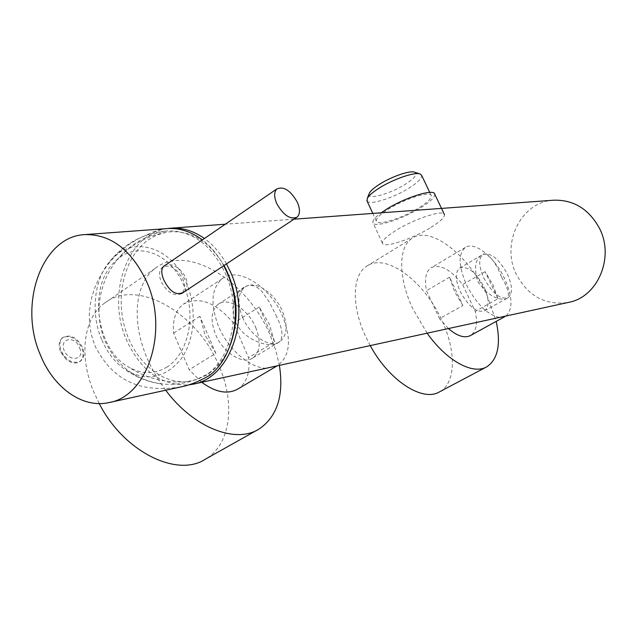 <?xml version="1.0" encoding="UTF-8"?>
<svg xmlns="http://www.w3.org/2000/svg" width="637" height="637" viewBox="0 0 637 637"><rect width="100%" height="100%" fill="white"/><g stroke="black" fill="none" stroke-linecap="round" stroke-linejoin="round"><path stroke-width="0.48" stroke-dasharray="3.19 2.39" d="M167.396 228.564C127.352 233.158 106.037 294.501 126.484 339.991C140.697 370.798 161.352 385.775 188.448 384.923M226.469 263.885C220.498 253.255 213.148 244.791 204.429 238.485M553.728 200.193C520.899 201.515 500.483 243.955 516.583 274.826C528.36 296.38 545.606 305.585 568.323 302.44M275.853 315.036C284.221 331.399 283.951 341.185 275.025 344.378C263.933 346.592 242.578 338.199 235.467 321.781L233.349 314.829L232.911 307.814L234.018 301.19L236.438 295.281L239.918 290.432L244.162 286.992L248.788 285.336L253.415 285.639L257.802 287.773L261.895 291.443L269.34 302.073L275.853 315.036M501.693 277.31C509.035 290.01 510.364 297.296 505.674 299.159C495.817 300.019 486.461 294.079 477.615 281.331C473.45 266.377 475.632 257.205 484.176 253.813C490.402 255.461 496.239 263.296 501.693 277.31M166.639 367.254C188.448 354.053 196.841 314.821 183.663 284.811C170.812 254.593 140.618 242.235 120.067 257.197L113.259 263.248C88.129 288.887 96.713 349.036 128.021 366.697C141.175 374.405 154.05 374.596 166.639 367.254M230.459 344.529C224.972 358.4 216.883 368.64 206.205 375.249L197.064 379.525L187.413 381.595C160.516 384.23 133.515 359.961 124.557 326.797C115.44 293.689 125.354 256.01 148.222 239.886L156.829 235.061L166.098 232.242C189.157 229.105 208.482 240.173 224.073 265.47M180.717 386.946C145.419 392.36 114.596 384.971 94.746 345.381L91.147 334.114L89.522 323.739L89.307 314.001L90.231 304.773L92.118 295.974L94.873 287.558L98.44 279.5L102.812 271.792L107.979 264.419L113.983 257.404L120.903 250.771L128.873 244.568L138.086 238.875L152.689 232.083L159.154 229.893L167.213 228.579M184.459 291.69C187.517 288.043 187.915 283.226 185.654 277.238C180.032 267.747 173.415 263.638 165.803 264.904M79.561 347.913C85.533 359.642 69.433 362.764 64.122 350.493C59.153 337.921 75.389 335.245 79.561 347.913M223.754 265.677C217.997 255.023 210.863 246.431 202.343 239.91M209.629 375.344L208.729 373.234C193.25 382.447 177.014 385.934 160.03 383.697C134.415 379.341 115.982 364.929 104.723 340.461C96.434 318.994 97.174 297.431 106.952 275.765C116.595 256.783 130.88 243.493 149.822 235.889L148.954 233.859M208.729 373.234C233.15 354.546 241.248 308.109 225.387 273.377C211.285 244.544 191.912 230.371 167.26 230.873L158.31 232.473L149.822 235.889M101.625 339.449C90.494 313.332 93.926 279.603 109.93 261.226C130.537 235.069 170.979 245.245 186.386 283.003C197.239 308.037 194.874 340.047 181.019 359.045C164.872 378.322 146.335 381.897 125.417 369.755C115.162 362.787 107.231 352.691 101.625 339.449M181.497 293.649C174.116 296.683 167.34 292.686 161.177 281.665C158.661 275.152 159.059 270.351 162.363 267.253C169.808 264.06 176.624 267.994 182.819 279.062C185.399 285.639 184.977 290.488 181.553 293.609M62.315 337.897C58.915 340.962 58.301 345.477 60.467 351.441L65.89 359.077C71.129 363.313 75.795 364.141 79.872 361.553C83.383 358.464 84.028 353.901 81.807 347.874C76.249 337.849 69.751 334.521 62.315 337.897L63.023 337.403C59.631 340.469 59.018 344.991 61.184 350.955C66.75 360.972 73.215 364.348 80.596 361.075C84.1 357.986 84.745 353.424 82.523 347.388C76.958 337.363 70.46 334.035 63.023 337.403M255.66 327.37C261.25 341.543 260.318 351.735 252.849 357.946C243.111 365.2 223.109 352.874 215.545 334.417C210.178 320.451 211.022 310.418 218.093 304.335C228.062 296.563 248.088 309.144 255.66 327.37M242.625 317.441C250.397 336.121 270.399 348.805 279.946 341.647C287.247 335.508 288.035 325.268 282.287 310.936C274.523 292.502 254.505 279.547 244.727 287.215C237.808 293.227 237.107 303.3 242.625 317.441M484.184 287.199C489.256 298.896 489.399 306.763 484.606 310.8C476.643 313.022 468.498 306.564 460.145 291.42C455.176 279.786 455.017 271.991 459.675 268.034C467.709 265.733 475.879 272.118 484.184 287.199M483.754 277.891C492.218 293.187 500.348 299.788 508.151 297.678C512.809 293.697 512.538 285.814 507.355 274.014C498.938 258.781 490.793 252.26 482.918 254.442C478.395 258.335 478.674 266.147 483.754 277.891M266.21 368.25C249.887 368.051 228.237 349.402 218.69 326.693C210.075 304.303 211.253 288.298 222.241 278.688C238.142 266.099 270.176 286.698 282.454 315.92C291.65 338.828 290.249 355.255 278.258 365.192L277.111 365.869M215.847 353.312L205.154 335.229L199.891 316.302L215.847 353.312L189.197 369.739L173.614 333.183C172.452 319.734 175.653 310.084 183.225 304.247C199.023 295.934 215.792 302.225 233.524 323.11L248.565 357.644C250.317 372.247 246.845 382.638 238.166 388.833M201.706 382.296L189.197 369.739M274.587 341.95L259.203 307.018L269.268 324.018L274.587 341.95L248.565 357.644M259.203 307.018L233.524 323.11M199.891 316.302L173.614 333.183M499.408 317.449C487.401 314.853 476.404 303.976 466.443 284.819C458.449 266.147 458.075 253.693 465.328 247.467C474.565 240.905 494.646 257.101 504.488 278.385C512.61 296.778 513.08 309.327 505.897 316.032M462.884 305.505L454.619 291.611L449.579 277.222L462.884 305.505L439.538 318.707L426.479 290.695C424.258 279.181 425.803 271.537 431.106 267.771C440.175 263.79 450.678 269.411 462.621 284.62L475.274 311.421C477.869 323.516 476.285 331.535 470.536 335.492M448.416 328.557L439.538 318.707M498.007 298.705L485.131 271.665L493.006 284.898L498.007 298.705L475.274 311.421M485.131 271.665L462.621 284.62M449.579 277.222L426.479 290.695M369.046 193.966C366.801 200.504 391.094 193.68 406.095 183.751C414.91 177.866 417.768 174.02 414.663 172.229M367.095 201.085C369.444 205.671 394.558 197.581 410.093 187.405C418.183 182.126 422.044 178.113 421.67 175.366M419.528 207.447C427.69 202.24 431.615 198.346 431.321 195.75C430.946 190.487 404.129 198.935 387.638 209.684C379.771 214.804 376.005 218.587 376.348 221.039C376.969 226.302 403.205 217.934 419.528 207.447M434.737 194.142C435.063 197.064 430.628 201.459 421.439 207.32C403.094 219.088 373.632 228.492 372.908 222.576C372.502 220.442 375.257 217.185 381.181 212.814M430.923 227.441C440.191 221.66 444.698 217.392 444.459 214.645C444.228 209.071 414.05 218.865 395.346 230.801C386.444 236.462 382.144 240.587 382.447 243.167C382.996 248.725 412.426 239.042 430.923 227.441M427.108 333.199L412.657 308.451C397.942 277.206 398.316 246.75 412.043 238.365C430.485 225.148 468.665 255.19 486.756 294.684L496.199 321.39M412.043 238.365L366.713 266.17C385.998 252.459 424.346 281.267 441.759 320.085C456.299 350.541 456.108 383.06 439.657 391.787M370.224 345.588L365.32 335.834C351.146 305.211 352.396 274.921 366.713 266.17M165.692 390.218C158.072 380.106 151.829 369.301 146.964 357.803C130.927 320.419 135.307 282.963 155.086 268.48C186.729 242.832 247.642 280.981 270.056 334.943L275.733 350.167L279.388 365.375M155.086 268.48L104.134 303.435C136.788 277.175 197.693 313.181 219.048 365.972C235.507 403.149 230.897 444.236 205.647 459.014M99.229 403.579L93.703 391.795C78.423 355.39 83.758 318.317 104.134 303.435M193.401 384.111L192.987 384.199M294.007 219.184L225.307 224.208M166.098 232.242C151.917 235.053 139.017 240.85 127.424 249.632L113.259 263.248M187.413 381.595C165.954 383.426 146.152 378.458 128.021 366.697M108.863 402.6L109.285 402.512M109.922 261.234C124.876 243.103 143.986 232.983 167.26 230.873M160.03 383.697C147.418 381.77 135.88 377.12 125.417 369.755M163.231 266.664L162.363 267.253M297.073 217.153L296.42 217.591M60.826 352.269L65.89 359.077M79.872 361.553L80.596 361.075M252.849 357.946L279.946 341.647M218.093 304.335L244.727 287.215M484.606 310.8L508.151 297.678M459.675 268.034L482.918 254.442M278.258 365.192L277.023 365.917M222.241 278.688L183.225 304.247M465.328 247.467L431.106 267.771M431.321 195.75L429.736 192.406M376.348 221.039L372.812 213.419M382.447 243.167L372.908 222.576M486.811 366.793L486.142 367.151M259.315 428.884L257.26 430.039"/><path stroke-width="0.96" d="M188.448 384.923L192.987 384.199C230.435 378.251 251.758 317.345 230.395 271.816L226.469 263.885M204.429 238.485C193.6 230.873 182.365 227.441 170.724 228.197L167.396 228.564M193.401 384.111L568.323 302.44C597.673 297.375 614.888 257.268 599.298 228.014C588.715 208.952 573.523 199.676 553.728 200.193L294.007 219.184M224.073 265.47C237.529 291.467 239.663 317.823 230.459 344.529M223.754 265.677L226.979 272.325C243.382 308.212 234.926 356.202 209.629 375.344C199.285 381.372 189.643 385.242 180.717 386.946L109.285 402.512M165.803 264.904C161.257 267.054 160.572 272.039 163.749 279.842C170.047 292.359 176.943 296.309 184.459 291.69M84.872 234.607C110.942 234.169 131.564 249.919 146.741 281.865C169.139 331.113 147.41 396.628 108.863 402.6C82.229 408.62 53.189 387.431 40.203 354.49C18.155 304 41.875 236.255 84.872 234.607L167.213 228.579C179.411 227.791 191.124 231.573 202.343 239.91M297.383 202.359C290.743 190.614 283.935 186.123 276.976 188.87C273.982 191.801 273.894 196.682 276.721 203.529C283.385 215.29 290.169 219.829 297.073 217.153C300.162 214.199 300.266 209.262 297.383 202.359M296.42 217.591L181.497 293.649M277.111 365.869L266.21 368.25M277.023 365.917L238.166 388.833C227.966 394.717 215.816 392.543 201.706 382.296M505.897 316.032L499.408 317.449M505.093 316.509L470.536 335.492C464.707 338.494 457.342 336.185 448.416 328.557M419.823 173.893L414.663 172.229C410.132 170.087 390.513 176.935 378.529 184.913C373.696 188.09 370.662 190.797 369.42 193.035L369.046 193.966M429.736 192.406L421.67 175.366L420.205 174.012C415.006 171.528 391.994 179.57 377.948 188.894C372.295 192.605 368.743 195.758 367.31 198.346L367.095 201.085M381.181 212.814L385.576 209.836C404.129 197.717 434.33 188.218 434.737 194.142L444.459 214.645M496.199 321.39C501.048 344.195 497.919 359.324 486.811 366.793C473.116 375.145 446.895 361.091 427.108 333.199M486.142 367.151L439.657 391.787C422.904 402.369 389.279 380.95 370.224 345.588M279.388 365.375C284.022 395.171 277.334 416.343 259.315 428.884C236.112 444.077 193.799 428.112 165.692 390.218M257.26 430.039L205.647 459.014C177.564 478.013 123.889 452.111 99.229 403.579M225.307 224.208L170.724 228.197M276.976 188.87L163.231 266.664M372.812 213.419L366.856 200.583M369.42 193.035L367.31 198.346"/></g></svg>
